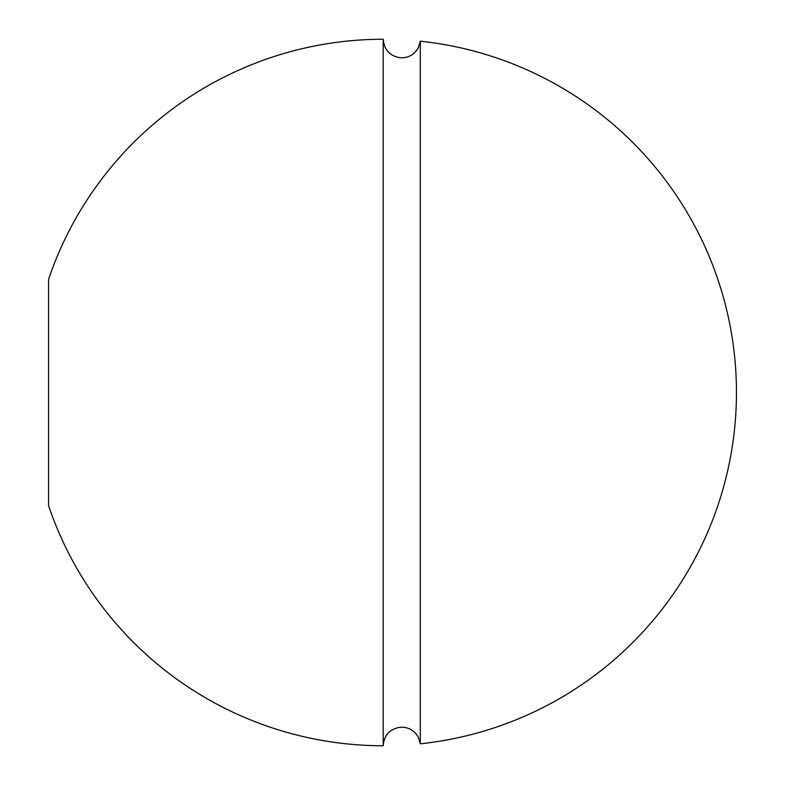 <?xml version="1.0" encoding="UTF-8"?>
<svg xmlns="http://www.w3.org/2000/svg" width="785" height="785" viewBox="0 0 785 785"><rect width="100%" height="100%" fill="white"/><g stroke="black" fill="none" stroke-linecap="round" stroke-linejoin="round"><path stroke-width="1.18" d="M48.542 505.589L48.542 279.411A353.25 353.25 0 0 1 383.208 39.25L383.208 745.75A353.25 353.25 0 0 1 48.542 505.589M420.289 743.797A353.25 353.25 0 0 0 420.289 41.203L420.289 743.797L418.248 737.086C414.294 730.305 408.386 727.008 400.536 727.204C389.909 728.853 384.14 735.035 383.208 745.75M420.289 41.203L418.248 47.914C414.294 54.695 408.386 57.992 400.536 57.796C389.909 56.147 384.14 49.965 383.208 39.25"/></g></svg>
